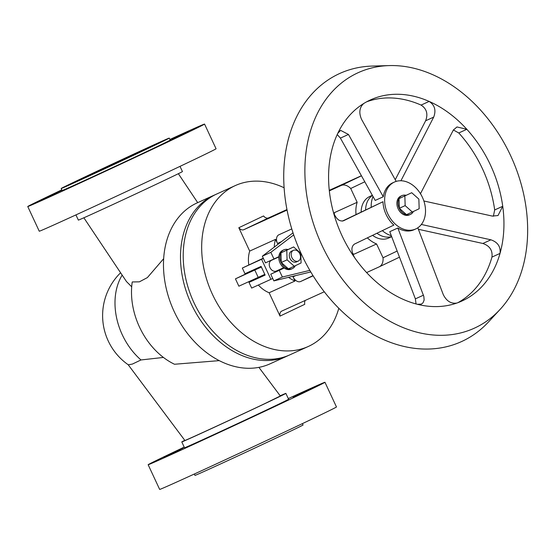 <?xml version="1.0" encoding="UTF-8"?>
<svg xmlns="http://www.w3.org/2000/svg" width="555" height="555" viewBox="0 0 555 555"><rect width="100%" height="100%" fill="white"/><g stroke="black" fill="none" stroke-linecap="round" stroke-linejoin="round"><path stroke-width="0.83" d="M288.482 355.443A88.342 65.747 -114.4 0 1 287.941 355.706A88.342 65.747 -114.4 0 1 287.129 356.081A88.342 65.747 -114.4 0 1 190.996 303.37A88.342 65.747 -114.4 0 1 213.28 195.582A88.342 65.747 -114.4 0 1 214.091 195.2A88.342 65.747 -114.4 0 1 215.458 194.611M287.129 356.081L270.118 363.809A88.342 65.747 -114.4 0 1 173.979 311.098A88.342 65.747 -114.4 0 1 196.262 203.303A88.342 65.747 -114.4 0 1 197.074 202.929L214.091 195.2M219.274 360.632L174.506 364.253A65.719 48.909 -114.4 0 1 132.243 281.954L139.402 281.829L147.38 277.597L163.656 258.692M83.86 217.789L126.464 281.545L131.702 286.803M169.899 139.465A97.541 0.888 155 0 1 204.559 124.077A97.541 0.888 155 0 1 175.477 138.368A97.541 0.888 155 0 1 80.468 182.838A97.541 0.888 155 0 1 27.75 206.522A97.541 0.888 155 0 1 56.832 192.238A97.541 0.888 155 0 1 61.813 189.865M204.559 124.077L216.068 148.761A97.541 0.888 155 0 1 186.986 163.052A97.541 0.888 155 0 1 91.984 207.521A97.541 0.888 155 0 1 39.259 231.213L27.75 206.522M128.191 364.739L184.87 440.448C183.31 441.62 237.596 416.597 265.45 403.298L280.33 395.986L258.901 367.354M120.595 272.762A60.002 60.002 0 0 0 128.274 364.795L132.354 364.087L140.991 359.952L163.434 357.434M288.295 398.58A97.541 0.888 155 0 1 324.959 382.277A97.541 0.888 155 0 1 295.877 396.568A97.541 0.888 155 0 1 200.868 441.031A97.541 0.888 155 0 1 148.15 464.722A97.541 0.888 155 0 1 177.232 450.431A97.541 0.888 155 0 1 184.211 447.115M148.15 464.722L159.66 489.413A97.541 0.888 -25 0 0 212.385 465.721A97.541 0.888 -25 0 0 307.387 421.252A97.541 0.888 -25 0 0 336.469 406.961L324.959 382.277M137.605 153.138L81.862 178.856L128.691 156.683L148.58 147.741L137.605 153.138M169.268 138.098L170.198 140.103A59.628 0.541 155 0 1 152.417 148.837A59.628 0.541 155 0 1 94.343 176.018A59.628 0.541 155 0 1 62.111 190.504L61.175 188.499A59.628 0.541 -25 0 0 93.406 174.02A59.628 0.541 -25 0 0 151.487 146.832A59.628 0.541 -25 0 0 169.268 138.098A59.628 0.541 -25 0 0 137.036 152.583A59.628 0.541 -25 0 0 78.956 179.764A59.628 0.541 -25 0 0 61.175 188.499M302.406 423.625L303.044 424.984A59.628 0.541 155 0 1 285.263 433.726A59.628 0.541 155 0 1 227.182 460.907A59.628 0.541 155 0 1 194.958 475.392L194.319 474.025M253.392 416.299L270.118 408.584L253.392 416.299M293.151 397.366L309.87 389.645L293.151 397.366M295.822 395.528L312.541 387.806L295.822 395.528M166.528 455.738L183.254 448.017L166.528 455.738M163.857 457.577L180.583 449.855L163.857 457.577M199.842 441.239L216.561 433.524L199.842 441.239M186.182 133.068L169.455 140.783L186.182 133.068M146.423 152.001L129.697 159.715L146.423 152.001M92.872 176.941L76.146 184.655L92.872 176.941M56.894 193.279L40.168 200.993L56.894 193.279M62 190.261L42.839 199.155L61.966 190.192M188.853 131.23L172.126 138.944L188.853 131.23M280.178 395.784A57.422 0.52 155 0 1 285.874 393.391A57.422 0.52 155 0 1 268.752 401.799A57.422 0.52 155 0 1 212.822 427.974A57.422 0.52 155 0 1 181.79 441.926A57.422 0.52 155 0 1 184.78 440.33M285.874 393.391L288.6 399.232A57.422 0.52 155 0 1 271.478 407.647A57.422 0.52 155 0 1 215.548 433.823A57.422 0.52 155 0 1 184.517 447.767L181.79 441.926M180.014 166.368L182.435 171.564A57.422 0.52 155 0 1 165.314 179.98A57.422 0.52 155 0 1 109.384 206.155A57.422 0.52 155 0 1 78.352 220.099L75.924 214.903M284.104 187.77A88.342 65.747 65.6 0 0 235.264 185.592L216.804 193.972A88.342 65.747 65.6 0 0 215.992 194.347A88.342 65.747 65.6 0 0 193.709 302.135A88.342 65.747 65.6 0 0 289.849 354.846L308.309 346.466A88.342 65.747 65.6 0 0 309.121 346.091A88.342 65.747 65.6 0 0 338.807 308.261M235.264 185.592A88.342 65.747 65.6 0 0 234.453 185.967A88.342 65.747 65.6 0 0 212.17 293.755A88.342 65.747 65.6 0 0 308.309 346.466M293.706 234.925L270.847 252.338L273.962 259.005L278.846 256.681A10.309 7.673 -114.4 0 1 282.641 250.388A10.309 7.673 -114.4 0 1 282.731 250.347A10.309 7.673 -114.4 0 1 282.828 250.305M278.846 256.681A10.309 7.673 65.6 0 0 284.132 268.023L279.248 270.347L282.363 277.021L309.85 270.368M291.347 269.071A10.309 7.673 -114.4 0 1 291.257 269.113A10.309 7.673 -114.4 0 1 284.132 268.023M295.329 265.699A10.309 7.673 -114.4 0 1 292.471 268.565A10.309 7.673 -114.4 0 1 292.374 268.606A10.309 7.673 -114.4 0 1 281.156 262.459A10.309 7.673 -114.4 0 1 283.758 249.882A10.309 7.673 -114.4 0 1 283.855 249.833A10.309 7.673 -114.4 0 1 287.955 249.514M271.534 260.281A5.89 4.385 65.6 0 0 271.478 260.309A5.89 4.385 65.6 0 0 271.423 260.33A5.89 4.385 65.6 0 0 269.938 267.517A5.89 4.385 65.6 0 0 276.348 271.034A5.89 4.385 65.6 0 0 276.404 271.006M296.425 261.918A5.89 4.385 -114.4 0 1 296.37 261.939A5.89 4.385 -114.4 0 1 289.96 258.429A5.89 4.385 -114.4 0 1 291.444 251.242A5.89 4.385 -114.4 0 1 291.5 251.214A5.89 4.385 -114.4 0 1 291.555 251.193M293.359 250.374A5.89 4.385 65.6 0 0 291.875 257.555A5.89 4.385 65.6 0 0 298.285 261.072A5.89 4.385 65.6 0 0 298.34 261.044A5.89 4.385 65.6 0 0 299.825 253.857A5.89 4.385 65.6 0 0 293.415 250.347A5.89 4.385 65.6 0 0 293.359 250.374M389.291 65.587L372.294 66.073A147.235 109.585 65.6 0 0 338.37 74.113A147.235 109.585 65.6 0 0 301.649 254.669A147.235 109.585 65.6 0 0 462.815 340.985A147.235 109.585 65.6 0 0 488.476 321.969L500.027 309.489A140.332 104.444 65.6 0 0 511.363 157.252A140.332 104.444 65.6 0 0 389.291 65.587A140.332 104.444 65.6 0 0 356.955 73.253A140.332 104.444 65.6 0 0 321.962 245.345A140.332 104.444 65.6 0 0 475.566 327.61A140.332 104.444 65.6 0 0 500.027 309.489M406.024 195.304A10.309 7.673 65.6 0 0 401.931 195.624A10.309 7.673 65.6 0 0 401.834 195.665A10.309 7.673 65.6 0 0 399.232 208.243A10.309 7.673 65.6 0 0 410.45 214.39A10.309 7.673 65.6 0 0 410.547 214.348A10.309 7.673 65.6 0 0 413.406 211.483M409.423 214.854A10.309 7.673 -114.4 0 1 409.333 214.896A10.309 7.673 -114.4 0 1 398.115 208.749A10.309 7.673 -114.4 0 1 400.717 196.172A10.309 7.673 -114.4 0 1 400.807 196.13A10.309 7.673 -114.4 0 1 400.904 196.088M388.882 237.928A22.824 16.983 -114.4 0 1 388.673 238.026A22.824 16.983 -114.4 0 1 372.565 235.355M361.125 212.045A22.824 16.983 -114.4 0 1 369.595 196.56A22.824 16.983 -114.4 0 1 369.803 196.463A22.824 16.983 -114.4 0 1 370.012 196.366M391.573 236.583A22.824 16.983 -114.4 0 1 376.935 233.246M365.599 209.88A22.824 16.983 -114.4 0 1 372.37 195.506M342.338 221.105L382.978 201.729L343.496 220.779C339.278 221.778 335.858 218.732 333.243 211.649A110.466 82.216 65.6 0 0 354.86 258.006A110.466 82.216 65.6 0 0 417.45 304.306A110.466 82.216 65.6 0 0 456.82 303.065C451.021 303.918 446.498 301.087 443.258 294.573L417.818 227.8M416.049 303.939L415.369 298.861L389.776 231.678L397.838 228.015A25.766 19.175 65.6 0 0 414.072 229.721L415.723 228.972A25.766 19.175 65.6 0 0 415.959 228.868A25.766 19.175 65.6 0 0 419.323 226.641A25.766 19.175 65.6 0 0 421.238 195.027A25.766 19.175 65.6 0 0 394.418 182.054A25.766 19.175 65.6 0 0 394.182 182.165A25.766 19.175 65.6 0 0 387.681 213.599A25.766 19.175 65.6 0 0 415.723 228.972M382.978 201.729A25.766 19.175 65.6 0 0 393.87 225.08L354.381 244.131C350.954 246.822 351.114 251.45 354.86 258.006M373.022 196.636A25.766 19.175 65.6 0 0 371.205 207.181M382.333 230.644A25.766 19.175 65.6 0 0 391.233 235.66M393.009 182.699A25.766 19.175 65.6 0 0 392.767 182.803A25.766 19.175 65.6 0 0 392.531 182.914A25.766 19.175 65.6 0 0 383.269 196.768L375.208 200.424L340.409 138.112L337.218 134.525M396.18 181.388L361.576 119.394C358.683 112.762 359.411 107.462 363.761 103.487A110.466 82.216 65.6 0 0 337.752 133.387L340.597 130.356L348.471 134.456L383.269 196.768M420.461 193.709L453.338 130.05L456.98 126.956L466.838 129.301A110.466 82.216 65.6 0 0 429.147 101.419A110.466 82.216 65.6 0 0 370.594 99.851A110.466 82.216 65.6 0 0 363.761 103.487M395.229 179.737L425.629 120.775C428.203 113.969 426.684 108.738 421.085 105.082A110.466 82.216 65.6 0 0 366.633 101.822M421.085 105.082L429.147 101.419C434.745 105.082 436.265 110.313 433.691 117.119L400.925 180.757M493.374 216.256L494.678 209.95A110.466 82.216 65.6 0 0 458.777 132.964L453.393 129.981M421.363 224.463L490.904 239.815C497.752 242.181 500.79 246.711 500.02 253.413A110.466 82.216 65.6 0 0 502.733 206.287A110.466 82.216 65.6 0 0 466.838 129.301L458.777 132.964M494.678 209.95L502.733 206.287L498.015 215.541L492.271 216.075L423.86 200.986M457.833 302.697A110.466 82.216 65.6 0 0 491.959 257.076C492.729 250.374 489.697 245.837 482.85 243.472L418.352 229.277M456.82 303.065A110.466 82.216 65.6 0 0 461.927 301.018A110.466 82.216 65.6 0 0 500.02 253.413L491.959 257.076M397.838 228.015L423.826 296.405L424.145 300.012L423.014 302.843L421.405 304.091L417.45 304.306M337.752 133.387A110.466 82.216 65.6 0 0 333.243 211.649M324.286 291.777L281.753 311.091A5.89 3.934 -115.5 0 0 281.711 311.112A5.89 3.934 -115.5 0 0 280.018 316.1L269.133 292.749L294.982 281.017L293.047 276.862A7.361 4.919 -115.5 0 0 300.637 281.503L313.138 275.821M305.257 300.421A5.89 3.934 -115.5 0 0 304.757 304.313L280.018 316.1M353.063 254.738A7.361 4.919 -115.5 0 0 353.07 253.788M352.633 253.586A29.45 21.916 65.6 0 0 354.041 254.204L376.581 243.964L383.026 257.777A12.515 8.36 64.5 0 1 379.204 266.844A12.515 8.36 64.5 0 1 379.114 266.886L366.612 272.567M329.33 190.864L341.159 185.495A12.515 8.36 64.5 0 1 350.718 188.492L357.156 202.298L334.609 212.537A29.45 21.916 65.6 0 0 334.145 214.195M291.777 228.931L278.86 234.8A7.361 4.919 -115.5 0 0 278.804 234.821A7.361 4.919 -115.5 0 0 277.493 243.499L275.558 239.351L249.701 251.089L238.816 227.737A5.89 3.934 -115.5 0 0 243.798 229.694L287.053 210.061M334.311 213.55A7.361 4.919 -115.5 0 0 333.659 212.995M238.816 227.737L263.556 215.957A5.89 3.934 -115.5 0 0 268.537 217.914L286.956 209.554M329.275 190.337L361.291 175.796M364.67 181.846L350.718 188.492M397.026 251.103L383.026 257.777M288.572 277.32A29.45 21.916 65.6 0 0 294.982 281.017M254.058 279.297A29.45 21.916 65.6 0 0 254.391 279.838M258.346 285.034A29.45 21.916 65.6 0 0 269.133 292.749M275.558 239.351A29.45 21.916 65.6 0 0 274.274 247.107M249.701 251.089A29.45 21.916 65.6 0 0 248.806 264.964M250.34 271.291A29.45 21.916 65.6 0 0 250.478 271.693L261.266 266.795M404.852 195.991L405.157 205.627L412.316 212.003L406.496 214.646L399.336 208.271L399.031 198.635L411.706 192.724L399.031 198.635M405.157 205.627L399.336 208.271M412.316 212.003L419.171 208.736L418.865 199.099L411.706 192.724M261.578 259.31L270.909 279.332L251.658 288.073L249.015 282.398L265.13 275.079L261.086 266.407L244.97 273.726L242.327 268.051L263.396 258.45M272.727 278.464L270.909 279.332M249.015 282.398L264.999 274.801M263.278 258.2L242.327 268.051M294.24 266.22L288.42 268.863L281.26 262.487L280.955 252.844L293.63 246.94L300.789 253.316L301.094 262.952L294.24 266.22L287.081 259.844L286.775 250.208L293.63 246.94M280.955 252.844L286.775 250.208M281.26 262.487L287.081 259.844M282.356 268.301A6.258 4.655 -114.4 0 1 281.135 269.265L270.743 274.212L273.851 280.885L310.772 271.95M276.889 257.61A6.258 4.655 -114.4 0 1 277.486 257.575M293.012 232.843L262.342 256.195L265.457 262.869L273.962 259.005M270.847 252.338L262.342 256.195M279.248 270.347L270.743 274.212M282.363 277.021L273.851 280.885M261.377 267.031L235.445 278.853L238.872 286.193L264.804 274.371M235.445 278.853L250.478 271.693M357.156 202.298A29.45 21.916 65.6 0 0 356.039 214.494M367.368 237.866A29.45 21.916 65.6 0 0 376.581 243.964M140.991 359.952A60.002 44.657 -114.4 0 1 122.294 334.797A60.002 44.657 -114.4 0 1 122.169 275.113M433.691 117.119L425.629 120.775M490.904 239.815L482.85 243.472M423.43 295.204L415.369 298.861M348.471 134.456L340.409 138.112M277.493 243.499L281.551 241.571M293.047 276.862L295.711 275.592M313.006 275.613L300.637 281.503M268.537 217.914L243.798 229.694M361.34 175.88L341.159 185.495M379.204 266.844L399.364 257.243L379.301 266.802M284.028 267.947L281.135 269.265M254.807 270.063L258.228 277.403M197.698 202.644L178.356 173.694M292.374 268.606L291.257 269.113M283.695 267.697L276.348 271.034M298.285 261.072L296.37 261.939M400.807 196.13L401.931 195.624M391.615 236.687L388.673 238.026M394.418 182.054L392.767 182.803M372.28 195.339L369.803 196.463M409.333 214.896L410.45 214.39M293.415 250.347L291.5 251.214M278.825 256.972L271.478 260.309M283.855 249.833L282.731 250.347"/></g></svg>
